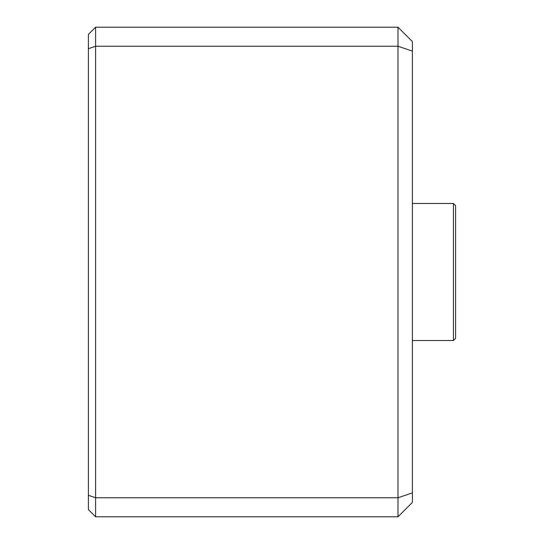 <?xml version="1.0" encoding="UTF-8"?>
<svg xmlns="http://www.w3.org/2000/svg" width="544" height="544" viewBox="0 0 544 544"><rect width="100%" height="100%" fill="white"/><g stroke="black" fill="none" stroke-linecap="round" stroke-linejoin="round"><path stroke-width="0.82" d="M95.601 516.8L397.997 516.8L397.997 27.2L95.601 27.2L95.601 516.8L88.4 509.599L88.4 34.401L95.601 27.2M397.997 27.2L412.4 41.602L412.4 502.398L397.997 516.8M453.438 203.483L455.6 205.639L455.6 338.361L453.438 340.517L453.438 203.483L412.4 203.483M88.4 495.319L95.601 497.76L397.997 497.76L412.4 492.884M412.4 51.116L397.997 46.24L95.601 46.24L88.4 48.681M412.4 340.517L453.438 340.517"/></g></svg>
